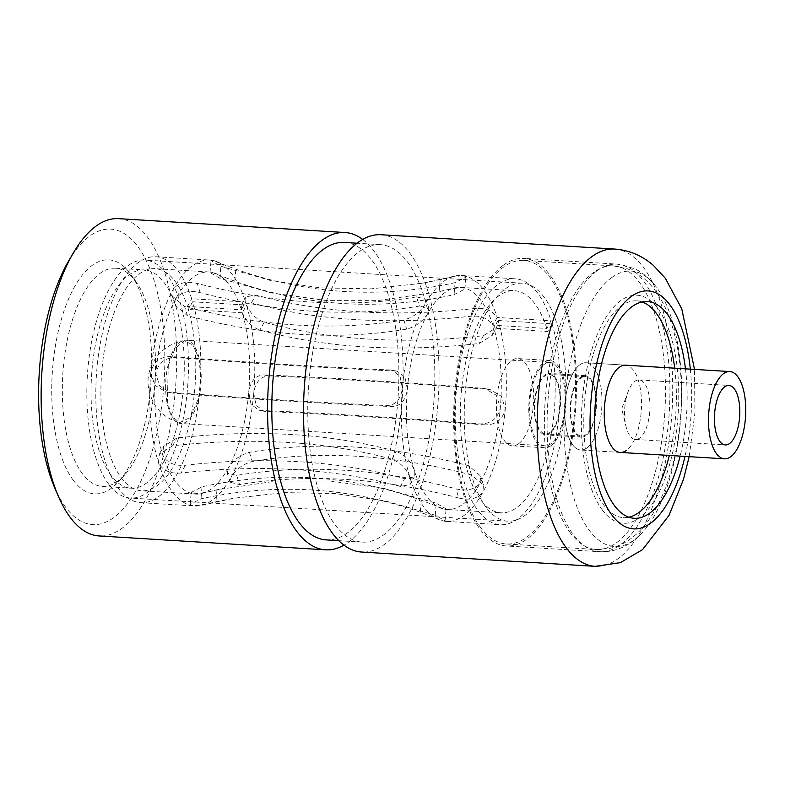 <?xml version="1.0" encoding="UTF-8"?>
<svg xmlns="http://www.w3.org/2000/svg" width="785" height="785" viewBox="0 0 785 785"><rect width="100%" height="100%" fill="white"/><g stroke="black" fill="none" stroke-linecap="round" stroke-linejoin="round"><path stroke-width="0.59" stroke-dasharray="3.92 2.94" d="M503.322 265.242A144.048 60.906 -86.5 0 1 523.87 258.412A144.048 60.906 -86.5 0 1 576.465 381.804A144.048 60.906 -86.5 0 1 526.804 539.148A144.048 60.906 -86.5 0 1 506.246 545.967A144.048 60.906 -86.5 0 1 453.651 422.585A144.048 60.906 -86.5 0 1 503.322 265.242M518.62 443.751A43.715 18.477 -86.5 0 1 512.389 445.821A43.715 18.477 -86.5 0 1 496.424 408.377A43.715 18.477 -86.5 0 1 511.496 360.639A43.715 18.477 -86.5 0 1 517.737 358.568A43.715 18.477 -86.5 0 1 533.692 396.003A43.715 18.477 -86.5 0 1 518.62 443.751M550.972 445.733A43.715 18.477 -86.5 0 1 544.741 447.803A43.715 18.477 -86.5 0 1 528.776 410.359A43.715 18.477 -86.5 0 1 543.848 362.621A43.715 18.477 -86.5 0 1 550.089 360.55A43.715 18.477 -86.5 0 1 566.044 397.985A43.715 18.477 -86.5 0 1 550.972 445.733M549.922 433.457A30.792 13.021 -86.5 0 1 545.526 434.91A30.792 13.021 -86.5 0 1 534.281 408.534A30.792 13.021 -86.5 0 1 544.898 374.896A30.792 13.021 -86.5 0 1 549.294 373.434A30.792 13.021 -86.5 0 1 560.539 399.82A30.792 13.021 -86.5 0 1 549.922 433.457M585.865 435.655A30.792 13.021 -86.5 0 1 581.469 437.117A30.792 13.021 -86.5 0 1 570.224 410.741A30.792 13.021 -86.5 0 1 580.841 377.094A30.792 13.021 -86.5 0 1 585.237 375.642A30.792 13.021 -86.5 0 1 596.482 402.018A30.792 13.021 -86.5 0 1 585.865 435.655M586.915 447.941A43.715 18.477 -86.5 0 1 580.684 450.011A43.715 18.477 -86.5 0 1 564.719 412.567A43.715 18.477 -86.5 0 1 579.791 364.819A43.715 18.477 -86.5 0 1 586.032 362.748A43.715 18.477 -86.5 0 1 601.987 400.193A43.715 18.477 -86.5 0 1 586.915 447.941M611.643 277.625A137.974 58.335 -86.5 0 1 654.857 285.141A137.974 58.335 -86.5 0 1 681.115 412.37A137.974 58.335 -86.5 0 1 639.52 535.448A137.974 58.335 -86.5 0 1 634.143 539.982A137.974 58.335 -86.5 0 1 565.141 450.875A137.974 58.335 -86.5 0 1 611.643 277.625M625.566 365.172L586.032 362.748A43.715 18.477 -86.5 0 1 599.426 423.88A43.715 18.477 -86.5 0 1 580.684 450.011A43.715 18.477 -86.5 0 1 567.28 388.879A43.715 18.477 -86.5 0 1 586.032 362.748L625.566 365.172A43.715 18.477 -86.5 0 1 641.522 402.617A43.715 18.477 -86.5 0 1 626.45 450.364M626.312 397.75A29.801 12.599 93.5 0 0 626.028 426.579A29.801 12.599 93.5 0 0 635.448 439.433A29.801 12.599 93.5 0 0 648.233 421.614A29.801 12.599 93.5 0 0 639.088 379.94A29.801 12.599 93.5 0 0 628.177 391.538A29.801 12.599 93.5 0 0 626.312 397.75M594.314 418.307A29.801 12.599 93.5 0 0 585.178 376.633A29.801 12.599 93.5 0 0 572.393 394.443A29.801 12.599 93.5 0 0 581.528 436.126A29.801 12.599 93.5 0 0 594.314 418.307M558.37 416.109A29.801 12.599 93.5 0 0 549.235 374.425A29.801 12.599 93.5 0 0 536.449 392.245A29.801 12.599 93.5 0 0 545.585 433.919A29.801 12.599 93.5 0 0 558.37 416.109M562.757 420.878A41.723 17.643 93.5 0 0 549.961 362.533A41.723 17.643 93.5 0 0 532.063 387.476A41.723 17.643 93.5 0 0 544.859 445.821A41.723 17.643 93.5 0 0 562.757 420.878M198.762 398.574A41.723 17.643 93.5 0 0 185.976 340.219A41.723 17.643 93.5 0 0 168.078 365.162A41.723 17.643 93.5 0 0 180.864 423.517A41.723 17.643 93.5 0 0 198.762 398.574M168.294 365.398L175.222 348.108L184.544 340.867L192.943 345.007L198.919 358.51L200.95 377.928L198.546 398.348L190.382 417.375L179.53 422.703L172.219 416.325L167.323 402.499L168.294 365.398M480.871 527.893A142.056 60.062 -86.5 0 1 458.626 366.575A142.056 60.062 -86.5 0 1 523.752 260.394A142.056 60.062 -86.5 0 1 549.255 276.497A142.056 60.062 -86.5 0 1 571.5 437.814A142.056 60.062 -86.5 0 1 506.374 543.985A142.056 60.062 -86.5 0 1 480.871 527.893M628.873 517.197A108.585 45.913 -86.5 0 1 623.437 517.629A108.585 45.913 -86.5 0 1 603.94 505.324A108.585 45.913 -86.5 0 1 586.944 382.02A108.585 45.913 -86.5 0 1 636.723 300.861A108.585 45.913 -86.5 0 1 642.071 301.94M381.01 234.735A158.953 67.206 -86.5 0 1 409.554 252.741A158.953 67.206 -86.5 0 1 434.439 433.232A158.953 67.206 -86.5 0 1 361.561 552.032M407.16 261.533A149.013 63.006 -86.5 0 1 430.484 430.739A149.013 63.006 -86.5 0 1 362.17 542.111A149.013 63.006 -86.5 0 1 335.421 525.234A149.013 63.006 -86.5 0 1 312.087 356.017A149.013 63.006 -86.5 0 1 380.401 244.645A149.013 63.006 -86.5 0 1 407.16 261.533M344.458 242.447A149.013 63.006 -86.5 0 1 371.217 259.325A149.013 63.006 -86.5 0 1 394.541 428.541A149.013 63.006 -86.5 0 1 326.226 539.913M362.69 239.425A158.953 67.206 -86.5 0 1 373.611 250.543A158.953 67.206 -86.5 0 1 401.243 409.898A158.953 67.206 -86.5 0 1 343.948 545.133M118.623 218.652A158.953 67.206 -86.5 0 1 147.168 236.658A158.953 67.206 -86.5 0 1 172.052 417.149A158.953 67.206 -86.5 0 1 99.185 535.949M68.589 261.071A148.022 62.584 -86.5 0 1 137.346 245.891A148.022 62.584 -86.5 0 1 153.811 445.34A148.022 62.584 -86.5 0 1 66.087 507.826A148.022 62.584 -86.5 0 1 54.695 487.74M73.496 480.577A117.22 49.563 -86.5 0 1 60.455 322.625A117.22 49.563 -86.5 0 1 129.927 273.141A117.22 49.563 -86.5 0 1 131.134 274.779A117.22 49.563 -86.5 0 1 151.181 379.891A117.22 49.563 -86.5 0 1 118.456 481.764A117.22 49.563 -86.5 0 1 73.496 480.577M82.602 473.993A109.272 46.197 -86.5 0 1 65.489 349.943A109.272 46.197 -86.5 0 1 115.552 268.225A109.272 46.197 -86.5 0 1 135.206 280.608A109.272 46.197 -86.5 0 1 136.335 282.149A109.272 46.197 -86.5 0 1 155.018 380.126A109.272 46.197 -86.5 0 1 124.511 475.092A109.272 46.197 -86.5 0 1 102.178 486.366A109.272 46.197 -86.5 0 1 82.602 473.993M111.342 475.798A109.331 46.227 -86.5 0 1 94.22 351.69A109.331 46.227 -86.5 0 1 144.312 269.932A109.331 46.227 -86.5 0 1 163.977 282.325A109.331 46.227 -86.5 0 1 181.09 406.522A109.331 46.227 -86.5 0 1 130.928 488.191A109.331 46.227 -86.5 0 1 111.342 475.798M108.968 484.541A119.212 50.407 -86.5 0 1 90.304 349.168A119.212 50.407 -86.5 0 1 144.95 260.07A119.212 50.407 -86.5 0 1 166.351 273.582A119.212 50.407 -86.5 0 1 185.015 408.956A119.212 50.407 -86.5 0 1 130.369 498.053A119.212 50.407 -86.5 0 1 108.968 484.541M486.366 507.669A119.212 50.407 -86.5 0 1 467.703 372.306A119.212 50.407 -86.5 0 1 522.359 283.208A119.212 50.407 -86.5 0 1 543.76 296.71A119.212 50.407 -86.5 0 1 562.423 432.084A119.212 50.407 -86.5 0 1 507.767 521.181A119.212 50.407 -86.5 0 1 486.366 507.669M685.482 368.842A108.585 45.913 -86.5 0 1 680.134 456.105M674.698 368.185A108.585 45.913 -86.5 0 1 669.35 455.437M497.19 317.474L492.833 325.176L546.86 328.464L551.099 320.771L497.19 317.474A123.186 52.085 93.5 0 0 464.337 275.869A123.186 52.085 93.5 0 0 461.384 275.486A123.186 52.085 93.5 0 0 454.044 276.251A123.186 52.085 93.5 0 0 424.871 304.56A123.186 52.085 93.5 0 0 402.381 388.251A123.186 52.085 93.5 0 0 410.035 477.908A123.186 52.085 93.5 0 0 439.119 519.748A123.186 52.085 93.5 0 0 443.358 521.014A123.186 52.085 93.5 0 0 446.312 521.397A123.186 52.085 93.5 0 0 482.824 492.313A123.186 52.085 93.5 0 0 505.314 408.632A123.186 52.085 93.5 0 0 498.122 320.496L496.64 327.512L483.432 335.705C403.343 344.664 330.25 340.19 264.182 322.262C256.204 319.269 250.346 313.549 246.608 305.1L242.28 312.773A111.264 47.041 -86.5 0 1 248.737 392.225C250.376 381.235 255.37 375.456 263.721 374.887C327.688 377.614 400.782 382.089 482.971 388.32L485.169 388.624L496.326 395.277L500.339 407.641C497.916 418.474 491.116 423.89 479.929 423.91C398.505 417.728 325.422 413.244 260.669 410.467L258.971 410.27L251.053 404.255L248.737 392.225A111.264 47.041 -86.5 0 1 228.425 467.811C233.224 460.059 240.22 454.888 249.424 452.317C317.209 440.866 390.302 445.35 468.684 465.75L480.636 476.044L480.027 483.236C474.788 489.575 466.771 491.439 455.957 488.82C378.36 468.468 305.267 463.984 236.707 475.386L227.238 473.139L228.425 467.811A111.264 47.041 -86.5 0 1 202.069 493.392A111.264 47.041 -86.5 0 1 195.436 494.079A111.264 47.041 -86.5 0 1 192.776 493.736C198.556 493.785 206.622 492.45 216.974 489.732L276.389 481.087L330.269 481.028L383.973 488.417L436.224 503.175L446.066 508.915L444.379 509.151L421.28 500.212C350.365 474.994 277.282 470.519 202.03 486.778L191.216 492.43L192.776 493.736A111.264 47.041 -86.5 0 1 162.672 454.8C166.695 462.669 174.26 466.143 185.368 465.22C265.487 456.213 338.57 460.697 404.618 478.664L414.264 476.927L414.274 470.215C410.918 461.148 404.893 454.878 396.209 451.404C330.936 433.487 257.853 429.012 176.959 437.971L163.712 446.233L162.672 454.8A111.264 47.041 -86.5 0 1 155.754 373.817A111.264 47.041 -86.5 0 1 176.066 298.231A111.264 47.041 -86.5 0 1 209.055 271.963A111.264 47.041 -86.5 0 1 211.714 272.307A111.264 47.041 -86.5 0 1 215.541 273.455A111.264 47.041 -86.5 0 1 241.338 309.741L245.577 302.048L191.668 298.742A123.186 52.085 93.5 0 0 155.862 256.764A123.186 52.085 93.5 0 0 96.349 376.535A123.186 52.085 93.5 0 0 140.8 502.675A123.186 52.085 93.5 0 0 192.462 433.791A123.186 52.085 93.5 0 0 192.6 301.774L246.519 305.08A123.186 52.085 -86.5 0 1 253.712 393.207A123.186 52.085 -86.5 0 1 231.222 476.897A123.186 52.085 -86.5 0 1 202.049 505.216A123.186 52.085 -86.5 0 1 194.709 505.972A123.186 52.085 -86.5 0 1 191.756 505.589A123.186 52.085 -86.5 0 1 158.433 462.493A123.186 52.085 -86.5 0 1 150.779 372.836A123.186 52.085 -86.5 0 1 173.269 289.145A123.186 52.085 -86.5 0 1 209.781 260.07A123.186 52.085 -86.5 0 1 212.735 260.443A123.186 52.085 -86.5 0 1 216.974 261.719A123.186 52.085 -86.5 0 1 245.577 302.048M192.6 301.774L188.361 309.467A111.264 47.041 -86.5 0 1 188.164 428.639A111.264 47.041 -86.5 0 1 141.526 490.772A111.264 47.041 -86.5 0 1 108.762 451.493A111.264 47.041 -86.5 0 1 108.261 331.682A111.264 47.041 -86.5 0 1 155.136 268.656A111.264 47.041 -86.5 0 1 187.429 306.435L241.338 309.741M172.661 445.762L159.453 453.956L158.433 462.493C162.436 470.392 169.982 473.895 181.07 473.012C261.17 464.053 334.253 468.527 400.33 486.455L410.015 484.649L410.035 477.908C406.669 468.871 400.625 462.64 391.911 459.196C326.609 441.327 253.526 436.843 172.661 445.762L176.959 437.971M187.429 306.435L191.668 298.742M498.004 320.515L493.765 328.209L492.381 335.234L479.135 343.496C399.025 352.504 325.932 348.02 259.884 330.053C251.926 327.031 246.088 321.281 242.369 312.793M498.122 320.496L552.032 323.803L547.793 331.496L493.765 328.209M245.676 302.078L246.078 296.818L255.763 295.013C321.065 312.881 394.149 317.366 475.023 308.446C485.13 307.563 492.48 310.575 497.072 317.483M464.337 275.869L465.897 277.144L455.094 282.669C380.627 298.908 307.534 294.434 235.834 269.235L212.735 260.443L211.047 260.659L220.899 266.272L269.952 280.333L320.094 287.85L371.315 288.841L422.664 283.179L440.149 279.715C450.492 277.046 458.558 275.771 464.337 275.869M416.541 296.877C348.736 308.269 275.653 303.785 197.29 283.434C186.496 280.863 178.489 282.767 173.269 289.145L172.641 296.308L184.573 306.503C262.161 326.815 335.244 331.29 403.824 319.946C413.047 317.415 420.053 312.283 424.871 304.56L426.049 299.203L416.541 296.877L419.386 306.072C351.601 317.523 278.518 313.048 200.136 292.638C189.332 290.028 181.306 291.892 176.066 298.231L175.457 305.424L187.409 315.707C265.016 336.068 338.099 340.553 406.669 329.15C415.864 326.58 422.87 321.408 427.668 313.647L428.855 308.319L419.386 306.072M390.38 369.99C326.364 367.262 253.28 362.778 171.12 356.557C159.963 356.576 153.183 362.003 150.779 372.836L154.753 385.19L165.88 391.843L168.078 392.137C249.463 398.319 322.547 402.793 387.329 405.58C395.699 405.011 400.713 399.231 402.381 388.251L400.036 376.221L392.078 370.196L390.38 369.99L395.424 370.991C331.447 368.263 258.363 363.789 176.164 357.558C164.987 357.567 158.177 362.984 155.754 373.817L159.767 386.181L170.924 392.834L173.122 393.138C254.536 399.32 327.62 403.804 392.382 406.581C400.713 406.012 405.708 400.222 407.356 389.242L405.04 377.212L397.122 371.197L395.424 370.991M420.26 512.232C349.325 487.083 276.241 482.598 200.999 498.789L190.196 504.323L191.756 505.589C197.535 505.697 205.591 504.412 215.944 501.752L233.43 498.279L284.347 492.627L335.234 493.549L385.896 501.095L435.204 515.186L445.056 520.808L443.358 521.014L420.26 512.232L421.28 500.212M458.803 498.024C381.206 477.722 308.122 473.237 239.553 484.59L230.044 482.255L231.222 476.897C236.03 469.185 243.046 464.053 252.27 461.521C320.074 450.119 393.157 454.603 471.52 474.954L483.452 485.15L482.824 492.313C477.604 498.691 469.597 500.594 458.803 498.024L455.957 488.82M484.973 424.901C403.578 418.729 330.495 414.254 265.713 411.468L264.015 411.262L256.057 405.246L253.712 393.207C255.38 382.236 260.394 376.457 268.764 375.878C332.771 378.615 405.855 383.1 488.015 389.321L490.213 389.625L501.34 396.268L505.314 408.632C502.92 419.455 496.14 424.881 484.973 424.901L479.929 423.91M242.28 312.773L188.361 309.467M234.813 281.246L211.714 272.307L210.027 272.542L219.869 278.292L271.836 293.001L325.019 300.38L379.361 300.38L439.119 291.726C449.462 289.008 457.527 287.673 463.317 287.732L464.877 289.027L454.064 294.689C379.587 310.997 306.503 306.513 234.813 281.246L235.834 269.235M552.032 323.803A123.186 52.085 -86.5 0 1 551.894 455.82A123.186 52.085 -86.5 0 1 500.231 524.704A123.186 52.085 -86.5 0 1 455.781 398.564A123.186 52.085 -86.5 0 1 515.294 278.793A123.186 52.085 -86.5 0 1 551.099 320.771M492.941 325.157A111.264 47.041 93.5 0 0 463.317 287.732A111.264 47.041 93.5 0 0 460.658 287.388A111.264 47.041 93.5 0 0 454.024 288.075A111.264 47.041 93.5 0 0 427.668 313.647A111.264 47.041 93.5 0 0 407.356 389.242A111.264 47.041 93.5 0 0 414.274 470.215A111.264 47.041 93.5 0 0 440.552 508.003A111.264 47.041 93.5 0 0 444.379 509.151A111.264 47.041 93.5 0 0 447.038 509.494A111.264 47.041 93.5 0 0 480.027 483.236A111.264 47.041 93.5 0 0 500.339 407.641A111.264 47.041 93.5 0 0 493.883 328.189M241.427 309.771L241.829 304.531L251.475 302.804C316.748 320.722 389.831 325.196 470.725 316.237C480.852 315.325 488.221 318.308 492.833 325.176M546.86 328.464A111.264 47.041 93.5 0 0 514.567 290.685A111.264 47.041 93.5 0 0 460.805 398.868A111.264 47.041 93.5 0 0 500.958 512.801A111.264 47.041 93.5 0 0 547.596 450.668A111.264 47.041 93.5 0 0 547.793 331.496M596.777 270.972A144.048 60.906 -86.5 0 1 617.324 264.143A144.048 60.906 -86.5 0 1 669.919 387.535A144.048 60.906 -86.5 0 1 620.258 544.868A144.048 60.906 -86.5 0 1 599.701 551.698A144.048 60.906 -86.5 0 1 547.106 428.306A144.048 60.906 -86.5 0 1 596.777 270.972M570.724 533.398A142.056 60.062 -86.5 0 1 548.48 372.08A142.056 60.062 -86.5 0 1 613.615 265.909A142.056 60.062 -86.5 0 1 639.118 282.001A142.056 60.062 -86.5 0 1 661.353 443.319A142.056 60.062 -86.5 0 1 596.227 549.49A142.056 60.062 -86.5 0 1 570.724 533.398M602.586 510.329A114.247 48.297 -86.5 0 1 589.869 356.39A114.247 48.297 -86.5 0 1 657.575 308.162A114.247 48.297 -86.5 0 1 670.292 462.09A114.247 48.297 -86.5 0 1 602.586 510.329M690.339 369.146A119.212 50.407 -86.5 0 1 684.991 456.399M614.645 249.051A158.953 67.206 -86.5 0 1 643.18 267.057A158.953 67.206 -86.5 0 1 668.064 447.558A158.953 67.206 -86.5 0 1 595.197 566.348M219.869 278.292L220.899 266.272M455.094 282.669L454.064 294.689M440.149 279.715L439.119 291.726M200.136 292.638L197.29 283.434M403.824 319.946L406.669 329.15M187.409 315.707L184.573 306.503M176.164 357.558L171.12 356.557M387.329 405.58L392.382 406.581M173.122 393.138L168.078 392.137M185.368 465.22L181.07 473.012M391.911 459.196L396.209 451.404M400.33 486.455L404.618 478.664M202.03 486.778L200.999 498.789M435.204 515.186L436.224 503.175M216.974 489.732L215.944 501.752M236.707 475.386L239.553 484.59M471.52 474.954L468.684 465.75M249.424 452.317L252.27 461.521M260.669 410.467L265.713 411.468M488.015 389.321L482.971 388.32M263.721 374.887L268.764 375.878M483.432 335.705L479.135 343.496M264.182 322.262L259.884 330.053M251.475 302.804L255.763 295.013M475.023 308.446L470.725 316.237M654.857 285.141C648.999 277.861 642.179 272.336 634.388 268.568L617.324 264.143L523.87 258.412M544.741 447.803L512.389 445.821M581.469 437.117L545.526 434.91M620.219 452.435L580.684 450.011L620.219 452.435M639.52 535.448L632.357 541.473C622.348 548.823 611.456 552.228 599.701 551.698L506.246 545.967M585.237 375.642L549.294 373.434M550.089 360.55L517.737 358.568M635.448 439.433L725.301 444.938M628.177 391.538L621.7 408.73L626.028 426.579M585.178 376.633L549.235 374.425M549.961 362.533L185.976 340.219M544.859 445.821L180.864 423.517M184.544 340.867C164.085 342.711 145.902 363.367 148.179 385.474C150.926 404.844 161.376 417.247 179.53 422.703M581.528 436.126L545.585 433.919M639.088 379.94L728.951 385.445M506.374 543.985L596.227 549.49L610.161 548.332C620.111 545.918 629.02 541.012 636.9 533.614C645.113 525.901 652.168 516.216 658.075 504.578C665.386 490.223 671.047 473.767 675.051 455.221C681.086 426.726 682.842 397.985 680.32 368.979C678.603 350.139 675.002 333.174 669.527 318.082C665.601 307.259 660.607 297.829 654.553 289.773C647.183 279.902 638.126 272.915 627.382 268.794L613.615 265.909L523.752 260.394M647.507 301.518L636.723 300.861M689.181 456.654L694.892 413.214L694.529 369.401M362.17 542.111L338.835 540.688M115.552 268.225L144.312 269.932M522.359 283.208L144.95 260.07M507.767 521.181L130.369 498.053M102.178 486.366L130.928 488.191M136.335 282.149L131.134 274.779M124.511 475.092L118.456 481.764M380.401 244.645L357.067 243.213M634.221 518.286L623.437 517.629M209.055 271.963L155.136 268.656M159.443 453.946L163.702 446.223M140.8 502.675L194.709 505.972M155.862 256.764L209.781 260.07M219.349 262.671L216.974 261.719M422.664 283.179L454.044 276.251M439.119 519.748L436.745 518.797M202.049 505.216L233.43 498.289M210.007 272.542L211.028 260.659M464.897 289.027L465.917 277.144M446.312 521.397L500.231 524.704M461.384 275.486L515.294 278.793M428.875 308.319L426.059 299.203M175.447 305.424L172.631 296.308M397.122 371.197L392.078 370.196M170.924 392.843L165.88 391.843M410.015 484.649L414.274 476.927M445.066 520.808L446.086 508.915M190.176 504.323L191.197 492.43M483.462 485.15L480.646 476.034M230.034 482.265L227.218 473.149M490.213 389.625L485.169 388.624M264.015 411.262L258.971 410.27M202.069 493.392L222.459 488.555M217.504 274.24L215.541 273.455M433.634 292.903L454.024 288.075M440.552 508.003L438.589 507.218M492.391 335.234L496.65 327.512M241.819 304.531L246.078 296.808M195.436 494.079L141.526 490.772M447.038 509.494L500.958 512.801M460.658 287.388L514.567 290.685"/><path stroke-width="1.18" d="M626.45 450.364A43.715 18.477 -86.5 0 1 620.219 452.435A43.715 18.477 -86.5 0 1 604.254 414.99A43.715 18.477 -86.5 0 1 619.326 367.243A43.715 18.477 -86.5 0 1 625.566 365.172L729.805 371.56A43.715 18.477 -86.5 0 1 743.199 432.692A43.715 18.477 -86.5 0 1 724.457 458.823A43.715 18.477 -86.5 0 1 711.053 397.691A43.715 18.477 -86.5 0 1 729.805 371.56M716.165 403.254A29.801 12.599 93.5 0 0 725.301 444.938A29.801 12.599 93.5 0 0 738.086 427.118A29.801 12.599 93.5 0 0 728.951 385.445A29.801 12.599 93.5 0 0 716.165 403.254M642.071 301.94A108.585 45.913 -86.5 0 1 656.221 313.166A108.585 45.913 -86.5 0 1 674.698 368.185M680.134 456.105A108.585 45.913 -86.5 0 1 634.221 518.286A108.585 45.913 -86.5 0 1 614.724 505.982A108.585 45.913 -86.5 0 1 597.728 382.678A108.585 45.913 -86.5 0 1 647.507 301.518A108.585 45.913 -86.5 0 1 667.005 313.823A108.585 45.913 -86.5 0 1 685.482 368.842M595.197 566.348L361.561 552.032A158.953 67.206 -86.5 0 1 333.026 534.016A158.953 67.206 -86.5 0 1 308.142 353.525A158.953 67.206 -86.5 0 1 381.01 234.735L614.645 249.051A158.953 67.206 -86.5 0 0 541.778 367.851A158.953 67.206 -86.5 0 0 566.662 548.342A158.953 67.206 -86.5 0 0 595.197 566.348L620.415 562.629L642.513 549.647L669.046 515.353L683.49 479.35L689.181 456.654M338.835 540.688L326.226 539.913A149.013 63.006 -86.5 0 1 299.477 523.026A149.013 63.006 -86.5 0 1 276.143 353.819A149.013 63.006 -86.5 0 1 344.458 242.447L357.067 243.213M343.948 545.133A158.953 67.206 -86.5 0 1 325.618 549.824A158.953 67.206 -86.5 0 1 297.083 531.818A158.953 67.206 -86.5 0 1 272.199 351.327A158.953 67.206 -86.5 0 1 345.066 232.527A158.953 67.206 -86.5 0 1 362.69 239.425M325.618 549.824L99.185 535.949A158.953 67.206 -86.5 0 1 70.64 517.943A158.953 67.206 -86.5 0 1 58.414 496.365A158.953 67.206 -86.5 0 1 73.329 252.956A158.953 67.206 -86.5 0 1 118.623 218.652L345.066 232.527M58.414 496.365L54.695 487.74A148.022 62.584 -86.5 0 1 68.589 261.071L73.329 252.956M669.35 455.437A108.585 45.913 -86.5 0 1 628.873 517.197M684.991 456.399A119.212 50.407 -86.5 0 1 612.172 515.382A119.212 50.407 -86.5 0 1 598.906 354.751A119.212 50.407 -86.5 0 1 669.556 304.423A119.212 50.407 -86.5 0 1 690.339 369.146M724.457 458.823L620.219 452.435M694.529 369.401L681.743 308.74L665.238 278.155L653.365 265.409C642.238 255.665 629.325 250.209 614.645 249.051"/></g></svg>
